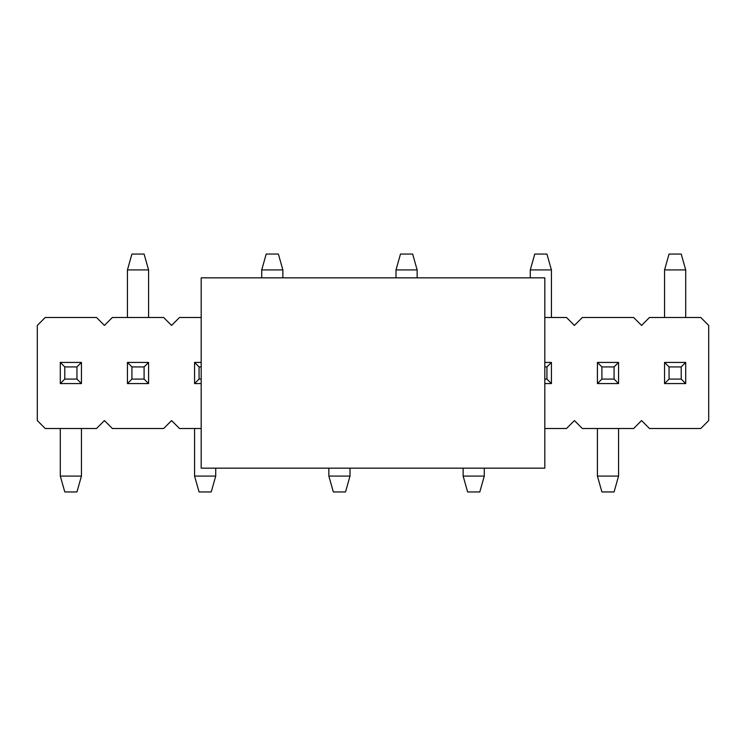 <?xml version="1.0" encoding="UTF-8"?>
<svg xmlns="http://www.w3.org/2000/svg" width="746" height="746" viewBox="0 0 746 746"><rect width="100%" height="100%" fill="white"/><g stroke="black" fill="none" stroke-linecap="round" stroke-linejoin="round"><path stroke-width="1.12" d="M544.813 317.488L566.494 317.488L574.42 325.424L582.346 317.488L633.634 317.488L641.56 325.424L649.486 317.488L700.774 317.488L708.7 325.424L708.7 420.576L700.774 428.512L649.486 428.512L641.56 420.576L633.634 428.512L582.346 428.512L574.42 420.576L566.494 428.512L544.813 428.512M201.187 317.488L179.506 317.488L171.58 325.424L163.654 317.488L112.366 317.488L104.44 325.424L96.514 317.488L45.226 317.488L37.3 325.424L37.3 420.576L45.226 428.512L96.514 428.512L104.44 420.576L112.366 428.512L163.654 428.512L171.58 420.576L179.506 428.512L201.187 428.512M201.187 468.162L201.187 277.838L544.813 277.838L544.813 468.162L201.187 468.162M614.07 379.08L614.07 366.92L601.91 366.92L601.91 379.08L614.07 379.08L618.565 383.575L618.565 362.425L614.07 366.92M601.91 379.08L597.415 383.575L618.565 383.575M618.565 362.425L597.415 362.425L601.91 366.92M618.565 428.512L618.565 476.088L597.415 476.088L597.415 428.512M597.415 383.575L597.415 362.425M618.565 476.088L614.07 491.95L601.91 491.95L597.415 476.088M484.285 468.162L484.285 476.088L463.135 476.088L463.135 468.162M484.285 476.088L479.79 491.95L467.63 491.95L463.135 476.088M350.005 468.162L350.005 476.088L328.855 476.088L328.855 468.162M350.005 476.088L345.51 491.95L333.35 491.95L328.855 476.088M201.187 366.92L199.07 366.92L199.07 379.08L201.187 379.08M199.07 379.08L194.575 383.575L201.187 383.575M201.187 362.425L194.575 362.425L199.07 366.92M215.725 468.162L215.725 476.088L194.575 476.088L194.575 428.512M194.575 383.575L194.575 362.425M215.725 476.088L211.23 491.95L199.07 491.95L194.575 476.088M76.95 379.08L76.95 366.92L64.79 366.92L64.79 379.08L76.95 379.08L81.445 383.575L81.445 362.425L76.95 366.92M64.79 379.08L60.295 383.575L81.445 383.575M81.445 362.425L60.295 362.425L64.79 366.92M81.445 428.512L81.445 476.088L60.295 476.088L60.295 428.512M60.295 383.575L60.295 362.425M81.445 476.088L76.95 491.95L64.79 491.95L60.295 476.088M669.05 366.92L669.05 379.08L681.21 379.08L681.21 366.92L669.05 366.92L664.555 362.425L664.555 383.575L669.05 379.08M681.21 366.92L685.705 362.425L664.555 362.425M664.555 383.575L685.705 383.575L681.21 379.08M664.555 317.488L664.555 269.912L685.705 269.912L685.705 317.488M685.705 362.425L685.705 383.575M664.555 269.912L669.05 254.05L681.21 254.05L685.705 269.912M544.813 379.08L546.93 379.08L546.93 366.92L544.813 366.92M546.93 366.92L551.425 362.425L544.813 362.425M544.813 383.575L551.425 383.575L546.93 379.08M530.275 277.838L530.275 269.912L551.425 269.912L551.425 317.488M551.425 362.425L551.425 383.575M530.275 269.912L534.77 254.05L546.93 254.05L551.425 269.912M395.995 277.838L395.995 269.912L417.145 269.912L417.145 277.838M395.995 269.912L400.49 254.05L412.65 254.05L417.145 269.912M261.715 277.838L261.715 269.912L282.865 269.912L282.865 277.838M261.715 269.912L266.21 254.05L278.37 254.05L282.865 269.912M131.93 366.92L131.93 379.08L144.09 379.08L144.09 366.92L131.93 366.92L127.435 362.425L127.435 383.575L131.93 379.08M144.09 366.92L148.585 362.425L127.435 362.425M127.435 383.575L148.585 383.575L144.09 379.08M127.435 317.488L127.435 269.912L148.585 269.912L148.585 317.488M148.585 362.425L148.585 383.575M127.435 269.912L131.93 254.05L144.09 254.05L148.585 269.912"/></g></svg>
